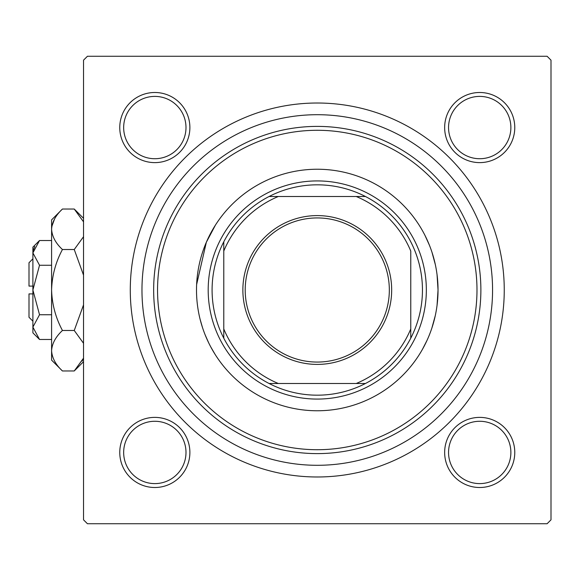 <?xml version="1.0" encoding="UTF-8"?>
<svg xmlns="http://www.w3.org/2000/svg" width="580" height="580" viewBox="0 0 580 580"><rect width="100%" height="100%" fill="white"/><g stroke="black" fill="none" stroke-linecap="round" stroke-linejoin="round"><path stroke-width="0.87" d="M215.426 225.105L206.335 242.273L196.635 284.497M424.944 235.328L429.425 245.224M431.998 252.307L435.355 264.712M437.059 274.731L438.03 290L437.066 305.232M119.763 452.443A35.061 35.061 0 0 1 154.824 417.382A35.061 35.061 0 0 1 189.885 452.443A35.061 35.061 0 0 1 154.824 487.504A35.061 35.061 0 0 1 119.763 452.443M185.992 452.443A31.168 31.168 0 0 0 154.824 421.276A31.168 31.168 0 0 0 123.663 452.443A31.168 31.168 0 0 0 154.824 483.604A31.168 31.168 0 0 0 185.992 452.443M119.763 127.556A35.061 35.061 0 0 1 154.824 92.495A35.061 35.061 0 0 1 189.885 127.556A35.061 35.061 0 0 1 154.824 162.618A35.061 35.061 0 0 1 119.763 127.556M185.992 127.556A31.168 31.168 0 0 0 154.824 96.396A31.168 31.168 0 0 0 123.663 127.556A31.168 31.168 0 0 0 154.824 158.724A31.168 31.168 0 0 0 185.992 127.556M444.65 127.556A35.061 35.061 0 0 1 479.711 92.495A35.061 35.061 0 0 1 514.772 127.556A35.061 35.061 0 0 1 479.711 162.618A35.061 35.061 0 0 1 444.65 127.556M510.878 127.556A31.168 31.168 0 0 0 479.711 96.396A31.168 31.168 0 0 0 448.55 127.556A31.168 31.168 0 0 0 479.711 158.724A31.168 31.168 0 0 0 510.878 127.556M444.65 452.443A35.061 35.061 0 0 1 479.711 417.382A35.061 35.061 0 0 1 514.772 452.443A35.061 35.061 0 0 1 479.711 487.504A35.061 35.061 0 0 1 444.65 452.443M510.878 452.443A31.168 31.168 0 0 0 479.711 421.276A31.168 31.168 0 0 0 448.55 452.443A31.168 31.168 0 0 0 479.711 483.604A31.168 31.168 0 0 0 510.878 452.443M130.282 290A186.985 186.985 0 0 1 317.267 103.015A186.985 186.985 0 0 1 504.252 290A186.985 186.985 0 0 1 317.267 476.985A186.985 186.985 0 0 1 130.282 290M547.107 56.267L87.435 56.267L83.534 60.168L83.534 519.832L87.435 523.733L547.107 523.733L551 519.832L551 60.168L547.107 56.267M435.254 315.738L431.875 328.062M426.989 340.445L422.508 349.232M420.275 353.024L419.514 354.257M214.948 354.141L210.844 347.072M208.648 342.765L205.139 334.834M202.449 327.417L200.194 319.602M438.03 290A120.763 120.763 0 0 0 317.267 169.237A120.763 120.763 0 0 0 196.504 290A120.763 120.763 0 0 0 317.267 410.763A120.763 120.763 0 0 0 438.03 290M157.55 290A159.718 159.718 0 0 0 317.267 449.717A159.718 159.718 0 0 0 476.985 290A159.718 159.718 0 0 0 317.267 130.282A159.718 159.718 0 0 0 157.55 290M480.878 290A163.611 163.611 0 0 1 317.267 453.611A163.611 163.611 0 0 1 153.656 290A163.611 163.611 0 0 1 317.267 126.389A163.611 163.611 0 0 1 480.878 290M141.969 290A175.298 175.298 0 0 0 317.267 465.298A175.298 175.298 0 0 0 492.565 290A175.298 175.298 0 0 0 317.267 114.702A175.298 175.298 0 0 0 141.969 290M317.267 215.593A74.407 74.407 0 0 1 391.674 290A74.407 74.407 0 0 1 317.267 364.407A74.407 74.407 0 0 1 242.868 290A74.407 74.407 0 0 1 317.267 215.593M317.267 362.065A72.065 72.065 0 0 0 389.332 290A72.065 72.065 0 0 0 317.267 217.935A72.065 72.065 0 0 0 245.202 290A72.065 72.065 0 0 0 317.267 362.065M317.267 184.824A105.176 105.176 0 0 0 269.084 196.504L278.313 196.504L269.084 196.504A105.176 105.176 0 0 0 223.779 338.183L223.779 328.954L223.779 338.183A105.176 105.176 0 0 0 365.451 383.496L356.221 383.496L365.451 383.496A105.176 105.176 0 0 0 410.763 338.183L410.763 251.046A101.282 101.282 0 0 0 356.221 196.504L278.313 196.504A101.282 101.282 0 0 0 223.779 251.046L223.779 328.954A101.282 101.282 0 0 0 278.313 383.496L356.221 383.496A101.282 101.282 0 0 0 410.763 328.954L410.763 338.183A105.176 105.176 0 0 0 365.451 196.504L356.221 196.504L365.451 196.504A105.176 105.176 0 0 0 317.267 184.824M317.267 399.076A109.076 109.076 0 0 1 208.191 290A109.076 109.076 0 0 1 317.267 180.924A109.076 109.076 0 0 1 426.343 290A109.076 109.076 0 0 1 317.267 399.076M269.084 383.496L278.313 383.496L269.084 383.496M223.779 241.817L223.779 251.046L223.779 241.817M32.893 321.168L29 317.267L29 293.893L32.893 293.893M39.527 240.519L32.893 247.152L32.893 332.848L39.527 339.481L32.893 327.113L39.527 314.737L32.893 290L39.527 265.263L32.893 252.887L39.527 240.519L51.591 240.519M39.527 265.263L51.591 265.263M34.742 246.529L33.031 251.183L34.72 246.565M39.527 339.481L51.591 339.481M39.527 314.737L51.591 314.737M82.099 361.086L83.534 358.157L74.247 370.968L62.444 370.968L51.591 360.122L51.591 219.878L62.444 209.032L74.247 209.032L83.534 221.843M62.444 370.968C55.658 364.668 52.048 357.918 51.591 350.726C52.011 343.614 55.622 336.871 62.444 330.484C55.636 317.775 52.026 304.282 51.591 290C52.026 275.696 55.644 262.196 62.444 249.516C55.658 243.216 52.048 236.466 51.591 229.274C52.011 222.162 55.622 215.419 62.444 209.032M62.444 249.516L74.247 249.516L83.534 275.137M83.534 236.705L74.247 249.516M54.592 218.914L51.816 226.483L54.592 218.914M51.591 350.726L51.816 353.517L51.591 350.726M62.444 330.484L74.247 330.484L83.534 343.295M83.534 304.863L74.247 330.484M32.893 286.107L29 286.107L29 262.733L32.893 258.832M83.534 361.681L74.247 370.968M83.534 218.319L74.247 209.032"/></g></svg>

